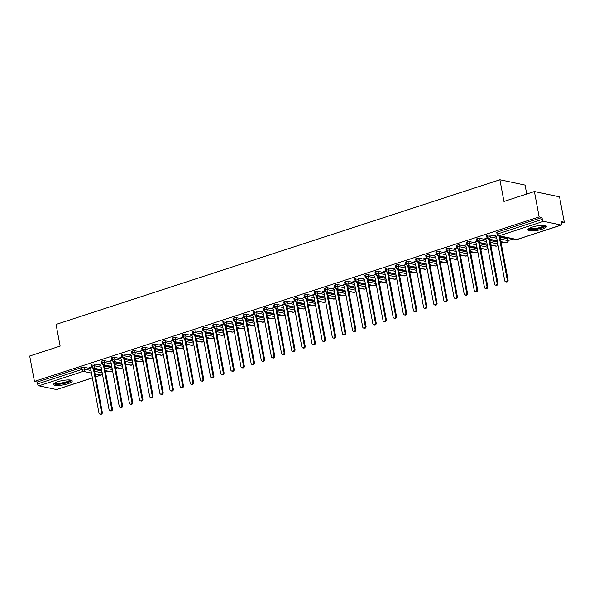 <?xml version="1.0" encoding="UTF-8"?>
<svg xmlns="http://www.w3.org/2000/svg" width="594" height="594" viewBox="0 0 594 594"><rect width="100%" height="100%" fill="white"/><g stroke="black" fill="none" stroke-linecap="round" stroke-linejoin="round"><path stroke-width="0.89" d="M58.012 381.682A9.459 2.205 -10.6 0 1 72.223 380.984A9.459 2.205 -10.6 0 1 67.827 383.761A9.459 2.205 -10.6 0 1 53.616 384.466A9.459 2.205 -10.6 0 1 58.012 381.682M532.269 227.101A9.459 2.205 -10.6 0 1 546.48 226.403A9.459 2.205 -10.6 0 1 542.084 229.18A9.459 2.205 -10.6 0 1 527.873 229.885A9.459 2.205 -10.6 0 1 532.269 227.101M56.942 389.404A1.819 0.869 -108.1 0 1 56.749 389.538A1.819 0.869 -108.1 0 1 56.512 389.553L38.9 385.818A1.819 0.869 -108.1 0 1 37.63 383.88L37.281 382.024L34.452 381.422L29.7 356.029L60.135 346.109L56.074 324.428L499.896 179.759L503.957 201.448L534.392 191.528L559.548 196.859L564.3 222.253L561.471 221.651L561.82 223.507A1.819 0.869 71.9 0 1 561.434 225.037L517.077 239.493A1.819 0.869 71.9 0 0 517.277 239.36M105.48 371.807L107.388 371.183M115.622 368.495L117.53 367.872M125.765 365.191L127.68 364.568M135.907 361.887L137.823 361.263M146.057 358.576L147.965 357.952M156.2 355.271L158.108 354.648M166.342 351.967L168.258 351.344M176.485 348.656L178.4 348.032M186.635 345.352L188.543 344.728M196.777 342.047L198.686 341.424M206.92 338.736L208.836 338.112M217.07 335.432L218.978 334.808M227.212 332.128L229.121 331.504M237.355 328.816L239.263 328.192M247.498 325.512L249.413 324.888M257.648 322.208L259.556 321.584M267.79 318.896L269.698 318.273M277.933 315.592L279.848 314.969M288.075 312.288L289.991 311.664M298.225 308.977L300.133 308.353M308.368 305.672L310.276 305.049M318.51 302.368L320.426 301.745M328.653 299.057L330.568 298.433M338.803 295.753L340.711 295.129M348.945 292.448L350.854 291.825M359.088 289.137L361.004 288.513M369.238 285.833L371.146 285.209M379.38 282.529L381.289 281.905M389.523 279.217L391.431 278.593M399.665 275.913L401.581 275.289M409.815 272.609L411.724 271.985M419.958 269.297L421.866 268.674M430.101 265.993L432.016 265.37M440.243 262.689L442.159 262.065M450.393 259.378L452.301 258.754M460.536 256.073L462.444 255.45M470.678 252.769L472.594 252.146M480.821 249.458L482.736 248.834M490.971 246.154L492.879 245.53M501.113 242.849L503.021 242.226M508.078 240.577L513.171 238.914M561.738 223.084L564.3 222.253M526.73 194.023L525.059 185.09L499.896 179.759M543.592 221.317L499.235 235.773A1.819 0.869 71.9 0 1 497.965 233.836A1.819 0.423 169.4 0 0 497.119 234.37L496.77 232.514A1.819 0.423 -10.6 0 1 497.616 231.979L497.965 233.836L542.322 219.379A1.819 0.869 71.9 0 0 543.592 221.317L561.196 225.044A1.819 0.869 71.9 0 0 561.434 225.037M497.616 231.979L541.973 217.523L539.144 216.921L534.392 191.528M542.322 219.379L541.973 217.523M34.452 381.422L539.144 216.921M495.277 235.751L494.616 235.61L497.237 234.756M504.588 237.095L503.422 237.481L504.239 237.652L504.158 237.236M504.239 237.652L505.405 237.273M94.617 371.28L102.064 372.854L101.715 370.998L94.268 369.423M90.347 368.592L84.103 367.27L84.452 369.126L90.993 370.515M37.281 382.024L81.638 367.567A1.819 0.423 -10.6 0 1 84.103 367.27M104.759 367.976L112.207 369.55L111.858 367.693A1.819 0.423 -10.6 0 1 112.006 367.738M101.626 369.795L93.399 368.057A1.819 0.869 -108.1 0 1 92.129 366.112A1.819 0.423 169.4 0 0 91.335 366.632L90.986 364.775A1.819 0.423 -10.6 0 1 91.788 364.263A1.819 0.423 -10.6 0 1 94.253 363.966L94.595 365.822L101.143 367.203M111.858 367.693L104.41 366.119M100.497 365.288L94.253 363.966M89.494 368.013L88.833 367.879L91.454 367.025M98.804 369.364L97.639 369.743L99.621 369.535M114.902 364.664L122.349 366.246L122 364.389A1.819 0.423 -10.6 0 1 122.149 364.434M111.769 366.491L103.542 364.746A1.819 0.869 -108.1 0 1 102.279 362.808A1.819 0.423 169.4 0 0 101.477 363.328L101.136 361.471A1.819 0.423 -10.6 0 1 101.93 360.952A1.819 0.423 -10.6 0 1 104.395 360.655L104.744 362.511L111.286 363.899M122 364.389L114.56 362.808M110.64 361.984L104.395 360.655M99.636 364.709L98.975 364.568L101.596 363.714M108.947 366.053L107.781 366.439L109.764 366.231M125.052 361.36L132.492 362.934L132.15 361.078A1.819 0.423 -10.6 0 1 132.291 361.122M121.911 363.186L113.692 361.442A1.819 0.869 -108.1 0 1 112.422 359.504A1.819 0.423 169.4 0 0 111.627 360.023L111.278 358.167A1.819 0.423 -10.6 0 1 112.073 357.647A1.819 0.423 -10.6 0 1 114.538 357.35L114.887 359.207L121.428 360.595M132.15 361.078L124.703 359.504M120.782 358.672L114.538 357.35M109.779 361.404L109.125 361.263L111.746 360.409M119.09 362.748L117.931 363.127L118.748 363.305L119.906 362.919M135.194 358.056L142.642 359.63L142.293 357.774A1.819 0.423 -10.6 0 1 142.434 357.818M132.061 359.875L123.834 358.137A1.819 0.869 -108.1 0 1 122.564 356.192A1.819 0.423 169.4 0 0 121.77 356.712L121.421 354.856A1.819 0.423 -10.6 0 1 122.216 354.343A1.819 0.423 -10.6 0 1 124.681 354.046L125.03 355.903L131.571 357.284M142.293 357.774L134.845 356.2M130.925 355.368L124.681 354.046M119.929 358.093L119.268 357.959L121.889 357.105M129.24 359.444L128.074 359.823L130.056 359.615M145.337 354.744L152.784 356.326L152.435 354.469A1.819 0.423 -10.6 0 1 152.584 354.514M142.204 356.571L133.977 354.826A1.819 0.869 -108.1 0 1 132.707 352.888A1.819 0.423 169.4 0 0 131.913 353.408L131.564 351.551A1.819 0.423 -10.6 0 1 132.365 351.032A1.819 0.423 -10.6 0 1 134.831 350.735L135.172 352.591L141.721 353.979M152.435 354.469L144.988 352.888M141.075 352.064L134.831 350.735M130.071 354.789L129.41 354.648L132.031 353.794M139.382 356.133L138.216 356.519L140.199 356.311M155.48 351.44L162.927 353.014L162.585 351.158A1.819 0.423 -10.6 0 1 162.726 351.203M152.346 353.267L144.127 351.522A1.819 0.869 -108.1 0 1 142.857 349.584A1.819 0.423 169.4 0 0 142.063 350.104L141.714 348.247A1.819 0.423 -10.6 0 1 142.508 347.728A1.819 0.423 -10.6 0 1 144.973 347.431L145.322 349.287L151.864 350.675M162.585 351.158L155.138 349.584M151.218 348.752L144.973 347.431M140.214 351.485L139.553 351.344L142.181 350.49M149.525 352.829L148.359 353.207L149.176 353.385L150.341 352.999M165.629 348.136L173.077 349.71L172.728 347.854A1.819 0.423 -10.6 0 1 172.869 347.898M162.489 349.955L154.269 348.218A1.819 0.869 -108.1 0 1 153 346.272A1.819 0.423 169.4 0 0 152.205 346.792L151.856 344.936A1.819 0.423 -10.6 0 1 152.651 344.423A1.819 0.423 -10.6 0 1 155.116 344.126L155.465 345.983L162.006 347.364M172.728 347.854L165.281 346.28M161.36 345.448L155.116 344.126M150.364 348.173L149.703 348.039L152.324 347.186M159.667 349.524L158.509 349.903L159.326 350.074L160.491 349.695M175.772 344.824L183.219 346.406L182.87 344.55A1.819 0.423 -10.6 0 1 183.011 344.594M172.639 346.651L164.412 344.906A1.819 0.869 -108.1 0 1 163.142 342.968A1.819 0.423 169.4 0 0 162.348 343.488L161.999 341.632A1.819 0.423 -10.6 0 1 162.793 341.112A1.819 0.423 -10.6 0 1 165.258 340.815L165.607 342.671L172.149 344.06M182.87 344.55L175.423 342.968M171.51 342.144L165.258 340.815M160.506 344.869L159.845 344.728L162.466 343.874M169.817 346.213L168.651 346.599L170.634 346.391M185.915 341.52L193.362 343.094L193.013 341.238A1.819 0.423 -10.6 0 1 193.161 341.283M182.781 343.347L174.554 341.602A1.819 0.869 -108.1 0 1 173.285 339.664A1.819 0.423 169.4 0 0 172.49 340.184L172.149 338.328A1.819 0.423 -10.6 0 1 172.943 337.808A1.819 0.423 -10.6 0 1 175.408 337.511L175.75 339.367L182.299 340.756M193.013 341.238L185.566 339.664M181.653 338.832L175.408 337.511M170.649 341.565L169.988 341.424L172.609 340.57M179.96 342.909L178.794 343.287L179.611 343.466L180.776 343.08M196.057 338.216L203.504 339.79L203.163 337.934A1.819 0.423 -10.6 0 1 203.304 337.979M192.924 340.035L184.704 338.298A1.819 0.869 -108.1 0 1 183.435 336.353A1.819 0.423 169.4 0 0 182.64 336.872L182.291 335.016A1.819 0.423 -10.6 0 1 183.086 334.504A1.819 0.423 -10.6 0 1 185.551 334.207L185.9 336.063L192.441 337.444M203.163 337.934L195.716 336.36M191.795 335.528L185.551 334.207M180.791 338.253L180.138 338.12L182.759 337.266M190.102 339.605L188.937 339.983L190.919 339.775M206.207 334.905L213.654 336.486L213.305 334.63A1.819 0.423 -10.6 0 1 213.446 334.674M203.074 336.731L194.847 334.986A1.819 0.869 -108.1 0 1 193.577 333.048A1.819 0.423 169.4 0 0 192.783 333.568L192.434 331.712A1.819 0.423 -10.6 0 1 193.228 331.192A1.819 0.423 -10.6 0 1 195.693 330.895L196.042 332.751L202.584 334.14M213.305 334.63L205.858 333.048M201.938 332.224L195.693 330.895M190.941 334.949L190.28 334.808L192.902 333.954M200.245 336.293L199.087 336.679L201.069 336.471M216.35 331.601L223.797 333.175L223.448 331.318A1.819 0.423 -10.6 0 1 223.596 331.363M213.216 333.427L204.989 331.682A1.819 0.869 -108.1 0 1 203.72 329.744A1.819 0.423 169.4 0 0 202.925 330.264L202.576 328.408A1.819 0.423 -10.6 0 1 203.371 327.888A1.819 0.423 -10.6 0 1 205.836 327.591L206.185 329.447L212.726 330.836M223.448 331.318L216.001 329.744M212.088 328.913L205.836 327.591M201.084 331.645L200.423 331.504L203.044 330.65M210.395 332.989L209.229 333.368L210.046 333.546L211.212 333.16M226.492 328.296L233.939 329.87L233.591 328.014A1.819 0.423 -10.6 0 1 233.739 328.059M223.359 330.116L215.132 328.378A1.819 0.869 -108.1 0 1 213.862 326.433A1.819 0.423 169.4 0 0 213.068 326.952L212.726 325.096A1.819 0.423 -10.6 0 1 213.521 324.584A1.819 0.423 -10.6 0 1 215.986 324.287L216.327 326.143L222.876 327.524M233.591 328.014L226.143 326.44M222.23 325.609L215.986 324.287M211.226 328.334L210.566 328.2L213.187 327.346M220.537 329.685L219.372 330.064L221.354 329.856M236.635 324.985L244.082 326.566L243.74 324.71A1.819 0.423 -10.6 0 1 243.882 324.755M233.501 326.811L225.282 325.067A1.819 0.869 -108.1 0 1 224.012 323.129A1.819 0.423 169.4 0 0 223.218 323.648L222.869 321.792A1.819 0.423 -10.6 0 1 223.663 321.272A1.819 0.423 -10.6 0 1 226.128 320.975L226.477 322.832L233.019 324.22M243.74 324.71L236.293 323.129M232.373 322.304L226.128 320.975M221.369 325.029L220.716 324.888L223.337 324.034M230.68 326.373L229.514 326.759L231.497 326.552M246.785 321.681L254.232 323.255L253.883 321.399A1.819 0.423 -10.6 0 1 254.024 321.443M243.651 323.507L235.424 321.762A1.819 0.869 -108.1 0 1 234.155 319.824A1.819 0.423 169.4 0 0 233.36 320.344L233.011 318.488A1.819 0.423 -10.6 0 1 233.806 317.968A1.819 0.423 -10.6 0 1 236.271 317.671L236.62 319.527L243.161 320.916M253.883 321.399L246.436 319.824M242.515 318.993L236.271 317.671M231.519 321.725L230.858 321.584L233.479 320.73M240.83 323.069L239.664 323.448L240.481 323.626L241.647 323.24M256.927 318.377L264.375 319.951L264.026 318.094A1.819 0.423 -10.6 0 1 264.174 318.139M253.794 320.196L245.567 318.458A1.819 0.869 -108.1 0 1 244.297 316.513A1.819 0.423 169.4 0 0 243.503 317.033L243.154 315.176A1.819 0.423 -10.6 0 1 243.956 314.664A1.819 0.423 -10.6 0 1 246.421 314.367L246.762 316.223L253.311 317.604M264.026 318.094L256.578 316.52M252.665 315.689L246.421 314.367M241.661 318.414L241.001 318.28L243.622 317.426M250.972 319.765L249.807 320.144L251.789 319.936M267.07 315.065L274.517 316.647L274.168 314.79A1.819 0.423 -10.6 0 1 274.317 314.835M263.936 316.892L255.71 315.147A1.819 0.869 -108.1 0 1 254.447 313.209A1.819 0.423 169.4 0 0 253.645 313.729L253.304 311.872A1.819 0.423 -10.6 0 1 254.098 311.353A1.819 0.423 -10.6 0 1 256.563 311.056L256.912 312.912L263.454 314.3M274.168 314.79L266.728 313.209M262.808 312.385L256.563 311.056M251.804 315.11L251.143 314.969L253.764 314.115M261.115 316.454L259.949 316.84L261.932 316.632M277.22 311.761L284.66 313.335L284.318 311.479A1.819 0.423 -10.6 0 1 284.459 311.523M274.079 313.587L265.86 311.843A1.819 0.869 -108.1 0 1 264.59 309.905A1.819 0.423 169.4 0 0 263.795 310.424L263.446 308.568A1.819 0.423 -10.6 0 1 264.241 308.048A1.819 0.423 -10.6 0 1 266.706 307.751L267.055 309.608L273.596 310.996M284.318 311.479L276.871 309.905M272.95 309.073L266.706 307.751M261.947 311.805L261.293 311.664L263.914 310.811M271.258 313.149L270.099 313.528L270.916 313.706L272.074 313.32M287.362 308.457L294.81 310.031L294.461 308.175A1.819 0.423 -10.6 0 1 294.602 308.219M284.229 310.276L276.002 308.538A1.819 0.869 -108.1 0 1 274.732 306.593A1.819 0.423 169.4 0 0 273.938 307.113L273.589 305.257A1.819 0.423 -10.6 0 1 274.383 304.744A1.819 0.423 -10.6 0 1 276.849 304.447L277.198 306.304L283.739 307.685M294.461 308.175L287.013 306.601M283.093 305.769L276.849 304.447M272.097 308.501L271.436 308.36L274.057 307.506M281.408 309.845L280.242 310.224L281.059 310.395L282.224 310.016M297.505 305.145L304.952 306.727L304.603 304.871A1.819 0.423 -10.6 0 1 304.752 304.915M294.372 306.972L286.145 305.227A1.819 0.869 -108.1 0 1 284.875 303.289A1.819 0.423 169.4 0 0 284.081 303.809L283.739 301.952A1.819 0.423 -10.6 0 1 284.533 301.433A1.819 0.423 -10.6 0 1 286.999 301.136L287.34 302.992L293.889 304.38M304.603 304.871L297.156 303.289M293.243 302.465L286.999 301.136M282.239 305.19L281.578 305.049L284.199 304.195M291.55 306.534L290.384 306.92L292.367 306.712M307.647 301.841L315.095 303.415L314.753 301.559A1.819 0.423 -10.6 0 1 314.894 301.603M304.514 303.668L296.295 301.923A1.819 0.869 -108.1 0 1 295.025 299.985A1.819 0.423 169.4 0 0 294.23 300.505L293.882 298.648A1.819 0.423 -10.6 0 1 294.676 298.129A1.819 0.423 -10.6 0 1 297.141 297.832L297.49 299.688L304.031 301.076M314.753 301.559L307.306 299.985M303.386 299.153L297.141 297.832M292.382 301.886L291.728 301.745L294.349 300.891M301.693 303.23L300.527 303.608L301.344 303.786L302.509 303.4M317.797 298.537L325.245 300.111L324.896 298.255A1.819 0.423 -10.6 0 1 325.037 298.299M314.657 300.356L306.437 298.619A1.819 0.869 -108.1 0 1 305.168 296.673A1.819 0.423 169.4 0 0 304.373 297.193L304.024 295.337A1.819 0.423 -10.6 0 1 304.819 294.824A1.819 0.423 -10.6 0 1 307.284 294.527L307.633 296.384L314.174 297.765M324.896 298.255L317.448 296.681M313.528 295.849L307.284 294.527M302.532 298.582L301.871 298.44L304.492 297.587M311.835 299.925L310.677 300.304L311.494 300.475L312.659 300.096M327.94 295.225L335.387 296.807L335.038 294.951A1.819 0.423 -10.6 0 1 335.179 294.995M324.807 297.052L316.58 295.307A1.819 0.869 -108.1 0 1 315.31 293.369A1.819 0.423 169.4 0 0 314.516 293.889L314.167 292.033A1.819 0.423 -10.6 0 1 314.961 291.513A1.819 0.423 -10.6 0 1 317.426 291.216L317.775 293.072L324.317 294.461M335.038 294.951L327.591 293.369M323.678 292.545L317.426 291.216M312.674 295.27L312.013 295.129L314.634 294.275M321.985 296.614L320.819 297L322.802 296.792M338.083 291.921L345.53 293.495L345.181 291.639A1.819 0.423 -10.6 0 1 345.329 291.684M334.949 293.748L326.722 292.003A1.819 0.869 -108.1 0 1 325.453 290.065A1.819 0.423 169.4 0 0 324.658 290.585L324.317 288.729A1.819 0.423 -10.6 0 1 325.111 288.209A1.819 0.423 -10.6 0 1 327.576 287.912L327.918 289.768L334.467 291.157M345.181 291.639L337.734 290.065M333.821 289.233L327.576 287.912M322.817 291.966L322.156 291.825L324.777 290.971M332.128 293.31L330.962 293.688L331.779 293.867L332.944 293.481M348.225 288.617L355.672 290.191L355.331 288.335A1.819 0.423 -10.6 0 1 355.472 288.38M345.092 290.436L336.872 288.699A1.819 0.869 -108.1 0 1 335.603 286.754A1.819 0.423 169.4 0 0 334.808 287.273L334.459 285.417A1.819 0.423 -10.6 0 1 335.254 284.905A1.819 0.423 -10.6 0 1 337.719 284.608L338.068 286.464L344.609 287.845M355.331 288.335L347.884 286.761M343.963 285.929L337.719 284.608M332.959 288.662L332.306 288.521L334.927 287.667M342.27 290.006L341.105 290.384L343.087 290.176M358.375 285.306L365.822 286.887L365.473 285.031A1.819 0.423 -10.6 0 1 365.614 285.075M355.242 287.132L347.015 285.387A1.819 0.869 -108.1 0 1 345.745 283.449A1.819 0.423 169.4 0 0 344.951 283.969L344.602 282.113A1.819 0.423 -10.6 0 1 345.396 281.593A1.819 0.423 -10.6 0 1 347.861 281.296L348.21 283.152L354.752 284.541M365.473 285.031L358.026 283.449M354.106 282.625L347.861 281.296M343.109 285.35L342.448 285.209L345.069 284.355M352.413 286.694L351.254 287.08L353.237 286.872M368.518 282.002L375.965 283.576L375.616 281.719A1.819 0.423 -10.6 0 1 375.764 281.764M365.384 283.828L357.157 282.083A1.819 0.869 -108.1 0 1 355.888 280.145A1.819 0.423 169.4 0 0 355.093 280.665L354.744 278.809A1.819 0.423 -10.6 0 1 355.539 278.289A1.819 0.423 -10.6 0 1 358.004 277.992L358.353 279.848L364.894 281.237M375.616 281.719L368.169 280.145M364.256 279.314L358.004 277.992M353.252 282.046L352.591 281.905L355.212 281.051M362.563 283.39L361.397 283.769L362.214 283.947L363.38 283.561M378.66 278.697L386.107 280.271L385.758 278.415A1.819 0.423 -10.6 0 1 385.907 278.46M375.527 280.517L367.3 278.779A1.819 0.869 -108.1 0 1 366.03 276.834A1.819 0.423 169.4 0 0 365.236 277.353L364.894 275.497A1.819 0.423 -10.6 0 1 365.689 274.985A1.819 0.423 -10.6 0 1 368.154 274.688L368.495 276.544L375.044 277.925M385.758 278.415L378.311 276.841M374.398 276.01L368.154 274.688M363.394 278.742L362.734 278.601L365.355 277.747M372.705 280.086L371.54 280.465L373.522 280.257M388.81 275.386L396.25 276.967L395.908 275.111A1.819 0.423 -10.6 0 1 396.05 275.156M385.669 277.212L377.45 275.468A1.819 0.869 -108.1 0 1 376.18 273.53A1.819 0.423 169.4 0 0 375.386 274.049L375.037 272.193A1.819 0.423 -10.6 0 1 375.831 271.673A1.819 0.423 -10.6 0 1 378.296 271.376L378.645 273.233L385.187 274.621M395.908 275.111L388.461 273.53M384.541 272.705L378.296 271.376M373.537 275.43L372.884 275.289L375.505 274.435M382.848 276.774L381.682 277.16L383.665 276.953M398.953 272.082L406.4 273.656L406.051 271.8A1.819 0.423 -10.6 0 1 406.192 271.844M395.819 273.908L387.592 272.163A1.819 0.869 -108.1 0 1 386.323 270.225A1.819 0.423 169.4 0 0 385.528 270.745L385.179 268.889A1.819 0.423 -10.6 0 1 385.974 268.369A1.819 0.423 -10.6 0 1 388.439 268.072L388.788 269.928L395.329 271.317M406.051 271.8L398.604 270.225M394.683 269.394L388.439 268.072M383.687 272.126L383.026 271.985L385.647 271.131M392.998 273.47L391.832 273.849L392.649 274.027L393.815 273.641M409.095 268.778L416.543 270.352L416.194 268.495A1.819 0.423 -10.6 0 1 416.342 268.54M405.962 270.597L397.735 268.859A1.819 0.869 -108.1 0 1 396.465 266.921A1.819 0.423 169.4 0 0 395.671 267.434L395.322 265.577A1.819 0.423 -10.6 0 1 396.124 265.065A1.819 0.423 -10.6 0 1 398.589 264.768L398.93 266.624L405.479 268.005M416.194 268.495L408.746 266.921M404.833 266.09L398.589 264.768M393.829 268.822L393.169 268.681L395.79 267.827M403.14 270.166L401.975 270.545L402.791 270.716L403.957 270.337M419.238 265.466L426.685 267.048L426.336 265.191A1.819 0.423 -10.6 0 1 426.485 265.236M416.104 267.293L407.878 265.548A1.819 0.869 -108.1 0 1 406.615 263.61A1.819 0.423 169.4 0 0 405.813 264.13L405.472 262.273A1.819 0.423 -10.6 0 1 406.266 261.754A1.819 0.423 -10.6 0 1 408.731 261.457L409.08 263.313L415.622 264.701M426.336 265.191L418.896 263.61M414.976 262.786L408.731 261.457M403.972 265.511L403.311 265.37L405.94 264.516M413.283 266.854L412.117 267.241L414.1 267.033M429.388 262.162L436.835 263.736L436.486 261.88A1.819 0.423 -10.6 0 1 436.627 261.924M426.247 263.988L418.028 262.244A1.819 0.869 -108.1 0 1 416.758 260.306A1.819 0.423 169.4 0 0 415.963 260.825L415.614 258.969A1.819 0.423 -10.6 0 1 416.409 258.449A1.819 0.423 -10.6 0 1 418.874 258.152L419.223 260.009L425.764 261.397M436.486 261.88L429.039 260.306M425.118 259.474L418.874 258.152M414.115 262.206L413.461 262.065L416.082 261.212M423.425 263.55L422.267 263.929L423.084 264.107L424.242 263.721M439.53 258.858L446.978 260.432L446.629 258.576A1.819 0.423 -10.6 0 1 446.77 258.62M436.397 260.677L428.17 258.939A1.819 0.869 -108.1 0 1 426.9 257.002A1.819 0.423 169.4 0 0 426.106 257.514L425.757 255.658A1.819 0.423 -10.6 0 1 426.551 255.145A1.819 0.423 -10.6 0 1 429.017 254.848L429.365 256.705L435.907 258.086M446.629 258.576L439.181 257.002M435.268 256.17L429.017 254.848M424.264 258.902L423.604 258.761L426.225 257.907M433.575 260.246L432.41 260.625L434.392 260.417M449.673 255.546L457.12 257.128L456.771 255.272A1.819 0.423 -10.6 0 1 456.92 255.316M446.54 257.373L438.313 255.628A1.819 0.869 -108.1 0 1 437.043 253.69A1.819 0.423 169.4 0 0 436.248 254.21L435.907 252.353A1.819 0.423 -10.6 0 1 436.701 251.834A1.819 0.423 -10.6 0 1 439.166 251.537L439.508 253.393L446.057 254.781M456.771 255.272L449.324 253.69M445.411 252.866L439.166 251.537M434.407 255.591L433.746 255.45L436.367 254.596M443.718 256.935L442.552 257.321L444.535 257.113M459.815 252.242L467.263 253.816L466.921 251.967A1.819 0.423 -10.6 0 1 467.062 252.005M456.682 254.069L448.463 252.324A1.819 0.869 -108.1 0 1 447.193 250.386A1.819 0.423 169.4 0 0 446.398 250.906L446.049 249.049A1.819 0.423 -10.6 0 1 446.844 248.53A1.819 0.423 -10.6 0 1 449.309 248.233L449.658 250.089L456.199 251.477M466.921 251.967L459.474 250.386M455.553 249.554L449.309 248.233M444.55 252.287L443.896 252.146L446.517 251.292M453.861 253.631L452.695 254.009L453.512 254.187L454.677 253.801M469.965 248.938L477.413 250.512L477.064 248.656A1.819 0.423 -10.6 0 1 477.205 248.7M466.825 250.757L458.605 249.02A1.819 0.869 -108.1 0 1 457.335 247.082A1.819 0.423 169.4 0 0 456.541 247.594L456.192 245.738A1.819 0.423 -10.6 0 1 456.986 245.225A1.819 0.423 -10.6 0 1 459.452 244.928L459.801 246.785L466.342 248.166M477.064 248.656L469.616 247.082M465.696 246.25L459.452 244.928M454.7 248.983L454.039 248.841L456.66 247.988M464.003 250.326L462.845 250.705L463.662 250.876L464.827 250.497M480.108 245.626L487.555 247.208L487.206 245.352A1.819 0.423 -10.6 0 1 487.347 245.396M476.975 247.453L468.748 245.708A1.819 0.869 -108.1 0 1 467.478 243.77A1.819 0.423 169.4 0 0 466.684 244.29L466.335 242.434A1.819 0.423 -10.6 0 1 467.129 241.914A1.819 0.423 -10.6 0 1 469.594 241.617L469.943 243.473L476.485 244.862M487.206 245.352L479.759 243.77M475.846 242.946L469.594 241.617M464.842 245.671L464.181 245.53L466.802 244.676M474.153 247.022L472.987 247.401L474.97 247.193M490.25 242.322L497.698 243.896L497.349 242.048A1.819 0.423 -10.6 0 1 497.497 242.085M487.117 244.149L478.89 242.404A1.819 0.869 -108.1 0 1 477.621 240.466A1.819 0.423 169.4 0 0 476.826 240.986L476.485 239.13A1.819 0.423 -10.6 0 1 477.279 238.61A1.819 0.423 -10.6 0 1 479.744 238.313L480.086 240.169L486.635 241.558M497.349 242.048L489.901 240.466M485.989 239.634L479.744 238.313M474.985 242.367L474.324 242.226L476.945 241.372M484.296 243.711L483.13 244.089L485.112 243.889M507.499 238.736A1.819 0.423 -10.6 0 1 507.766 238.899L508.108 240.756A1.819 0.423 -10.6 0 0 507.84 240.592L507.499 238.736L500.051 237.162M497.26 240.837L489.04 239.1A1.819 0.869 -108.1 0 1 487.771 237.162A1.819 0.423 169.4 0 0 486.976 237.674L486.627 235.818A1.819 0.423 -10.6 0 1 487.422 235.306A1.819 0.423 -10.6 0 1 489.887 235.009L490.236 236.865L496.777 238.246M496.131 236.33L489.887 235.009M485.127 239.063L484.474 238.922L487.095 238.068M494.438 240.407L493.272 240.785L495.255 240.577M486.976 237.674L488.387 239.122A1.819 1.544 102 0 0 490.236 236.865A1.819 0.423 169.4 0 0 487.771 237.162L487.422 235.306M500.393 239.018L507.84 240.592A1.819 1.544 102 0 1 505.999 242.857L506.868 242.82A1.819 0.869 -108.1 0 1 506.868 242.82A1.819 0.869 -108.1 0 1 506.645 242.827L500.883 241.609M494.097 240.956L494.015 240.54M483.947 244.268L483.872 243.852M473.804 247.572L473.73 247.156M463.662 250.876L463.58 250.46M453.512 254.187L453.437 253.772M443.369 257.492L443.295 257.076M433.226 260.796L433.145 260.38M423.084 264.107L423.002 263.691M412.934 267.411L412.86 266.996M402.791 270.716L402.717 270.3M392.649 274.027L392.567 273.611M382.506 277.331L382.425 276.915M372.356 280.635L372.282 280.219M362.214 283.947L362.14 283.531M352.071 287.251L351.99 286.835M341.929 290.555L341.847 290.139M331.779 293.867L331.704 293.451M321.636 297.171L321.562 296.755M311.494 300.475L311.412 300.059M301.344 303.786L301.269 303.371M291.201 307.091L291.127 306.675M281.059 310.395L280.977 309.979M270.916 313.706L270.834 313.29M260.766 317.01L260.692 316.595M250.623 320.315L250.549 319.899M240.481 323.626L240.399 323.21M230.338 326.93L230.257 326.514M220.188 330.234L220.114 329.819M210.046 333.546L209.972 333.13M199.903 336.85L199.822 336.434M189.761 340.154L189.679 339.738M179.611 343.466L179.537 343.05M169.468 346.77L169.394 346.354M159.326 350.074L159.244 349.658M149.176 353.385L149.101 352.97M139.033 356.69L138.959 356.274M128.891 359.994L128.809 359.578M118.748 363.305L118.666 362.889M108.598 366.609L108.524 366.194M98.456 369.913L98.381 369.498M476.826 240.986L478.244 242.426A1.819 1.544 102 0 0 480.086 240.169A1.819 0.423 169.4 0 0 477.621 240.466L477.279 238.61M497.839 243.941A1.819 0.423 -10.6 0 0 497.698 243.896A1.819 1.544 102 0 1 495.849 246.161L496.725 246.131A1.819 0.869 -108.1 0 1 496.725 246.131A1.819 0.869 -108.1 0 1 496.502 246.131L490.733 244.914M466.684 244.29L468.094 245.738A1.819 1.544 102 0 0 469.943 243.473A1.819 0.423 169.4 0 0 467.478 243.77L467.129 241.914M487.696 247.253A1.819 0.423 -10.6 0 0 487.555 247.208A1.819 1.544 102 0 1 485.706 249.465L486.583 249.435A1.819 0.869 -108.1 0 1 486.583 249.435A1.819 0.869 -108.1 0 1 486.36 249.443L480.591 248.218M456.541 247.594L457.952 249.042A1.819 1.544 102 0 0 459.801 246.785A1.819 0.423 169.4 0 0 457.335 247.082L456.986 245.225M477.687 251.277A1.819 1.819 0 0 1 476.455 252.74A1.819 0.869 -108.1 0 1 476.44 252.74A1.819 0.869 -108.1 0 1 476.21 252.747L470.448 251.529M446.398 250.906L447.809 252.346A1.819 1.544 102 0 0 449.658 250.089A1.819 0.423 169.4 0 0 447.193 250.386L446.844 248.53M467.411 253.861A1.819 0.423 -10.6 0 0 467.263 253.816A1.819 1.544 102 0 1 465.414 256.081L466.29 256.051A1.819 0.869 -108.1 0 1 466.29 256.051A1.819 0.869 -108.1 0 1 466.067 256.051L460.305 254.833M436.248 254.21L437.659 255.658A1.819 1.544 102 0 0 439.508 253.393A1.819 0.423 169.4 0 0 437.043 253.69L436.701 251.834M457.261 257.172A1.819 0.423 -10.6 0 0 457.12 257.128A1.819 1.544 102 0 1 455.271 259.385L456.147 259.355A1.819 0.869 -108.1 0 1 456.147 259.355A1.819 0.869 -108.1 0 1 455.925 259.363L450.155 258.138M426.106 257.514L427.517 258.962A1.819 1.544 102 0 0 429.365 256.705A1.819 0.423 169.4 0 0 426.9 257.002L426.551 255.145M447.119 260.476A1.819 0.423 -10.6 0 0 446.978 260.432A1.819 1.544 102 0 1 445.129 262.697L446.005 262.659A1.819 0.869 -108.1 0 1 446.005 262.659A1.819 0.869 -108.1 0 1 445.782 262.667L440.013 261.449M415.963 260.825L417.374 262.266A1.819 1.544 102 0 0 419.223 260.009A1.819 0.423 169.4 0 0 416.758 260.306L416.409 258.449M437.11 264.501A1.819 1.819 0 0 1 435.877 265.964A1.819 0.869 -108.1 0 1 435.862 265.971A1.819 0.869 -108.1 0 1 435.632 265.971L429.87 264.753M405.813 264.13L407.232 265.577A1.819 1.544 102 0 0 409.08 263.313A1.819 0.423 169.4 0 0 406.615 263.61L406.266 261.754M426.834 267.092A1.819 0.423 -10.6 0 0 426.685 267.048A1.819 1.544 102 0 1 424.836 269.305L425.712 269.275A1.819 0.869 -108.1 0 1 425.712 269.275A1.819 0.869 -108.1 0 1 425.49 269.282L419.728 268.057M395.671 267.434L397.082 268.882A1.819 1.544 102 0 0 398.93 266.624A1.819 0.423 169.4 0 0 396.465 266.921L396.124 265.065M416.684 270.396A1.819 0.423 -10.6 0 0 416.543 270.352A1.819 1.544 102 0 1 414.694 272.609L415.57 272.579A1.819 0.869 -108.1 0 1 415.57 272.579A1.819 0.869 -108.1 0 1 415.347 272.587L409.578 271.369M385.528 270.745L386.939 272.186A1.819 1.544 102 0 0 388.788 269.928A1.819 0.423 169.4 0 0 386.323 270.225L385.974 268.369M406.541 273.7A1.819 0.423 -10.6 0 0 406.4 273.656A1.819 1.544 102 0 1 404.551 275.92L405.427 275.891A1.819 0.869 -108.1 0 1 405.427 275.891A1.819 0.869 -108.1 0 1 405.205 275.891L399.435 274.673M375.386 274.049L376.796 275.497A1.819 1.544 102 0 0 378.645 273.233A1.819 0.423 169.4 0 0 376.18 273.53L375.831 271.673M396.532 277.725A1.819 1.819 0 0 1 395.292 279.195A1.819 0.869 -108.1 0 1 395.277 279.195A1.819 0.869 -108.1 0 1 395.055 279.202L389.293 277.977M365.236 277.353L366.654 278.801A1.819 1.544 102 0 0 368.495 276.544A1.819 0.423 169.4 0 0 366.03 276.834L365.689 274.985M386.256 280.316A1.819 0.423 -10.6 0 0 386.107 280.271A1.819 1.544 102 0 1 384.259 282.529L385.135 282.499A1.819 0.869 -108.1 0 1 385.135 282.499A1.819 0.869 -108.1 0 1 384.912 282.506L379.15 281.289M355.093 280.665L356.504 282.105A1.819 1.544 102 0 0 358.353 279.848A1.819 0.423 169.4 0 0 355.888 280.145L355.539 278.289M376.24 284.34A1.819 1.819 0 0 1 375.007 285.803A1.819 0.869 -108.1 0 1 374.992 285.811A1.819 0.869 -108.1 0 1 374.769 285.811L369 284.593M344.951 283.969L346.361 285.417A1.819 1.544 102 0 0 348.21 283.152A1.819 0.423 169.4 0 0 345.745 283.449L345.396 281.593M365.963 286.932A1.819 0.423 -10.6 0 0 365.822 286.887A1.819 1.544 102 0 1 363.974 289.144L364.85 289.115A1.819 0.869 -108.1 0 1 364.85 289.115A1.819 0.869 -108.1 0 1 364.627 289.122L358.858 287.897M334.808 287.273L336.219 288.721A1.819 1.544 102 0 0 338.068 286.464A1.819 0.423 169.4 0 0 335.603 286.754L335.254 284.905M355.954 290.956A1.819 1.819 0 0 1 354.715 292.419A1.819 0.869 -108.1 0 1 354.7 292.419A1.819 0.869 -108.1 0 1 354.477 292.426L348.715 291.209M324.658 290.585L326.076 292.025A1.819 1.544 102 0 0 327.918 289.768A1.819 0.423 169.4 0 0 325.453 290.065L325.111 288.209M345.671 293.54A1.819 0.423 -10.6 0 0 345.53 293.495A1.819 1.544 102 0 1 343.681 295.76L344.557 295.73A1.819 0.869 -108.1 0 1 344.557 295.73A1.819 0.869 -108.1 0 1 344.334 295.73L338.565 294.513M314.516 293.889L315.926 295.337A1.819 1.544 102 0 0 317.775 293.072A1.819 0.423 169.4 0 0 315.31 293.369L314.961 291.513M335.528 296.852A1.819 0.423 -10.6 0 0 335.387 296.807A1.819 1.544 102 0 1 333.538 299.064L334.415 299.034A1.819 0.869 -108.1 0 1 334.415 299.034A1.819 0.869 -108.1 0 1 334.192 299.042L328.423 297.817M304.373 297.193L305.784 298.641A1.819 1.544 102 0 0 307.633 296.384A1.819 0.423 169.4 0 0 305.168 296.673L304.819 294.824M325.386 300.156A1.819 0.423 -10.6 0 0 325.245 300.111A1.819 1.544 102 0 1 323.396 302.368L324.272 302.339A1.819 0.869 -108.1 0 1 324.272 302.339A1.819 0.869 -108.1 0 1 324.042 302.346L318.28 301.128M294.23 300.505L295.641 301.945A1.819 1.544 102 0 0 297.49 299.688A1.819 0.423 169.4 0 0 295.025 299.985L294.676 298.129M315.377 304.18A1.819 1.819 0 0 1 314.137 305.643A1.819 0.869 -108.1 0 1 314.122 305.65A1.819 0.869 -108.1 0 1 313.899 305.65L308.138 304.432M284.081 303.809L285.491 305.257A1.819 1.544 102 0 0 287.34 302.992A1.819 0.423 169.4 0 0 284.875 303.289L284.533 301.433M305.093 306.771A1.819 0.423 -10.6 0 0 304.952 306.727A1.819 1.544 102 0 1 303.103 308.984L303.98 308.954A1.819 0.869 -108.1 0 1 303.98 308.954A1.819 0.869 -108.1 0 1 303.757 308.962L297.988 307.737M273.938 307.113L275.349 308.561A1.819 1.544 102 0 0 277.198 306.304A1.819 0.423 169.4 0 0 274.732 306.593L274.383 304.744M294.951 310.075A1.819 0.423 -10.6 0 0 294.81 310.031A1.819 1.544 102 0 1 292.961 312.288L293.837 312.258A1.819 0.869 -108.1 0 1 293.837 312.258A1.819 0.869 -108.1 0 1 293.614 312.266L287.845 311.048M263.795 310.424L265.206 311.865A1.819 1.544 102 0 0 267.055 309.608A1.819 0.423 169.4 0 0 264.59 309.905L264.241 308.048M284.942 314.1A1.819 1.819 0 0 1 283.709 315.562A1.819 0.869 -108.1 0 1 283.687 315.57A1.819 0.869 -108.1 0 1 283.464 315.57L277.702 314.352M253.645 313.729L255.064 315.176A1.819 1.544 102 0 0 256.912 312.912A1.819 0.423 169.4 0 0 254.447 313.209L254.098 311.353M274.799 317.404A1.819 1.819 0 0 1 273.559 318.867A1.819 0.869 -108.1 0 1 273.544 318.874A1.819 0.869 -108.1 0 1 273.322 318.881L267.56 317.656M243.503 317.033L244.914 318.481A1.819 1.544 102 0 0 246.762 316.223A1.819 0.423 169.4 0 0 244.297 316.513L243.956 314.664M264.516 319.995A1.819 0.423 -10.6 0 0 264.375 319.951A1.819 1.544 102 0 1 262.526 322.208L263.402 322.178A1.819 0.869 -108.1 0 1 263.402 322.178A1.819 0.869 -108.1 0 1 263.179 322.186L257.41 320.968M233.36 320.344L234.771 321.785A1.819 1.544 102 0 0 236.62 319.527A1.819 0.423 169.4 0 0 234.155 319.824L233.806 317.968M254.373 323.299A1.819 0.423 -10.6 0 0 254.232 323.255A1.819 1.544 102 0 1 252.383 325.519L253.259 325.49A1.819 0.869 -108.1 0 1 253.259 325.49A1.819 0.869 -108.1 0 1 253.037 325.49L247.267 324.272M223.218 323.648L224.629 325.096A1.819 1.544 102 0 0 226.477 322.832A1.819 0.423 169.4 0 0 224.012 323.129L223.663 321.272M244.364 327.324A1.819 1.819 0 0 1 243.124 328.786A1.819 0.869 -108.1 0 1 243.109 328.794A1.819 0.869 -108.1 0 1 242.887 328.801L237.125 327.576M213.068 326.952L214.486 328.4A1.819 1.544 102 0 0 216.327 326.143A1.819 0.423 169.4 0 0 213.862 326.433L213.521 324.584M234.222 330.635A1.819 1.819 0 0 1 232.982 332.098A1.819 0.869 -108.1 0 1 232.967 332.098A1.819 0.869 -108.1 0 1 232.744 332.105L226.982 330.888M202.925 330.264L204.336 331.704A1.819 1.544 102 0 0 206.185 329.447A1.819 0.423 169.4 0 0 203.72 329.744L203.371 327.888M224.072 333.939A1.819 1.819 0 0 1 222.839 335.402A1.819 0.869 -108.1 0 1 222.824 335.41A1.819 0.869 -108.1 0 1 222.602 335.41L216.832 334.192M192.783 333.568L194.193 335.016A1.819 1.544 102 0 0 196.042 332.751A1.819 0.423 169.4 0 0 193.577 333.048L193.228 331.192M213.929 337.244A1.819 1.819 0 0 1 212.697 338.706A1.819 0.869 -108.1 0 1 212.682 338.714A1.819 0.869 -108.1 0 1 212.459 338.721L206.69 337.496M182.64 336.872L184.051 338.32A1.819 1.544 102 0 0 185.9 336.063A1.819 0.423 169.4 0 0 183.435 336.353L183.086 334.504M203.787 340.555A1.819 1.819 0 0 1 202.547 342.018A1.819 0.869 -108.1 0 1 202.532 342.018A1.819 0.869 -108.1 0 1 202.309 342.025L196.547 340.808M172.49 340.184L173.908 341.624A1.819 1.544 102 0 0 175.75 339.367A1.819 0.423 169.4 0 0 173.285 339.664L172.943 337.808M193.644 343.859A1.819 1.819 0 0 1 192.404 345.322A1.819 0.869 -108.1 0 1 192.389 345.329A1.819 0.869 -108.1 0 1 192.166 345.329L186.397 344.112M162.348 343.488L163.758 344.936A1.819 1.544 102 0 0 165.607 342.671A1.819 0.423 169.4 0 0 163.142 342.968L162.793 341.112M183.36 346.451A1.819 0.423 -10.6 0 0 183.219 346.406A1.819 1.544 102 0 1 181.37 348.663L182.247 348.633A1.819 0.869 -108.1 0 1 182.247 348.633A1.819 0.869 -108.1 0 1 182.024 348.641L176.255 347.416M152.205 346.792L153.616 348.24A1.819 1.544 102 0 0 155.465 345.983A1.819 0.423 169.4 0 0 153 346.272L152.651 344.423M173.218 349.755A1.819 0.423 -10.6 0 0 173.077 349.71A1.819 1.544 102 0 1 171.228 351.967L172.104 351.938A1.819 0.869 -108.1 0 1 172.104 351.938A1.819 0.869 -108.1 0 1 171.874 351.945L166.112 350.727M142.063 350.104L143.473 351.544A1.819 1.544 102 0 0 145.322 349.287A1.819 0.423 169.4 0 0 142.857 349.584L142.508 347.728M163.209 353.779A1.819 1.819 0 0 1 161.969 355.242A1.819 0.869 -108.1 0 1 161.954 355.249A1.819 0.869 -108.1 0 1 161.731 355.249L155.97 354.031M131.913 353.408L133.323 354.856A1.819 1.544 102 0 0 135.172 352.591A1.819 0.423 169.4 0 0 132.707 352.888L132.365 351.032M153.066 357.083A1.819 1.819 0 0 1 151.826 358.546A1.819 0.869 -108.1 0 1 151.812 358.553A1.819 0.869 -108.1 0 1 151.589 358.561L145.82 357.336M121.77 356.712L123.181 358.16A1.819 1.544 102 0 0 125.03 355.903A1.819 0.423 169.4 0 0 122.564 356.192L122.216 354.343M142.783 359.674A1.819 0.423 -10.6 0 0 142.642 359.63A1.819 1.544 102 0 1 140.793 361.887L141.669 361.857A1.819 0.869 -108.1 0 1 141.669 361.857A1.819 0.869 -108.1 0 1 141.446 361.865L135.677 360.647M111.627 360.023L113.038 361.464A1.819 1.544 102 0 0 114.887 359.207A1.819 0.423 169.4 0 0 112.422 359.504L112.073 357.647M132.64 362.979A1.819 0.423 -10.6 0 0 132.492 362.934A1.819 1.544 102 0 1 130.65 365.199L131.519 365.169A1.819 0.869 -108.1 0 1 131.519 365.169A1.819 0.869 -108.1 0 1 131.296 365.169L125.534 363.951M101.477 363.328L102.896 364.775A1.819 1.544 102 0 0 104.744 362.511A1.819 0.423 169.4 0 0 102.279 362.808L101.93 360.952M122.631 367.003A1.819 1.819 0 0 1 121.391 368.466A1.819 0.869 -108.1 0 1 121.376 368.473A1.819 0.869 -108.1 0 1 121.154 368.48L115.392 367.255M91.335 366.632L92.746 368.08A1.819 1.544 102 0 0 94.595 365.822A1.819 0.423 169.4 0 0 92.129 366.112L91.788 364.263M112.481 370.314A1.819 1.819 0 0 1 111.249 371.777A1.819 0.869 -108.1 0 1 111.234 371.777A1.819 0.869 -108.1 0 1 111.011 371.785L105.242 370.567M494.921 235.514L496.458 236.553L504.729 280.732A1.515 1.285 -78 0 0 507.261 279.908L508.078 280.078A1.515 1.285 102 0 1 506.496 281.972L505.68 281.801M499.851 236.093L508.078 280.078M499.034 235.922L507.261 279.908M484.778 238.818L486.315 239.857L494.579 284.036A1.515 1.285 -78 0 0 497.119 283.212L497.935 283.383A1.515 1.285 102 0 1 496.354 285.283L495.537 285.105M489.708 239.404L497.935 283.383M488.884 239.226L497.119 283.212M474.628 242.129L476.173 243.161L484.437 287.348A1.515 1.285 -78 0 0 486.976 286.516L487.793 286.694A1.515 1.285 102 0 1 486.211 288.587L485.395 288.417M479.558 242.708L487.793 286.694M478.742 242.538L486.976 286.516M464.486 245.433L466.023 246.473L474.294 290.652A1.515 1.285 -78 0 0 476.826 289.827L477.65 289.998A1.515 1.285 102 0 1 476.061 291.892L475.245 291.721M469.416 246.013L477.65 289.998M468.599 245.842L476.826 289.827M454.343 248.738L455.88 249.777L464.152 293.956A1.515 1.285 -78 0 0 466.684 293.132L467.5 293.302A1.515 1.285 102 0 1 465.919 295.203L465.102 295.025M459.273 249.324L467.5 293.302M458.457 249.146L466.684 293.132M545.017 225.549A8.19 1.908 -10.6 0 1 541.208 227.881A8.19 1.908 -10.6 0 1 528.927 228.556M529.655 228.148A7.581 1.767 169.4 0 0 540.785 227.235A7.581 1.767 169.4 0 0 544.193 225.43M528.133 229.21A9.4 2.19 169.4 0 0 541.832 228.014A9.4 2.19 169.4 0 0 545.997 225.861M70.76 380.13A8.19 1.908 -10.6 0 1 66.951 382.462A8.19 1.908 -10.6 0 1 54.67 383.137M55.398 382.729A7.581 1.767 169.4 0 0 66.528 381.816A7.581 1.767 169.4 0 0 69.936 380.012M53.876 383.791A9.4 2.19 169.4 0 0 67.575 382.595A9.4 2.19 169.4 0 0 71.74 380.45M444.201 252.049L445.738 253.081L454.002 297.267A1.515 1.285 -78 0 0 456.541 296.436L457.358 296.614A1.515 1.285 102 0 1 455.776 298.507L454.959 298.337M449.131 252.628L457.358 296.614M448.307 252.457L456.541 296.436M434.051 255.353L435.595 256.393L443.859 300.571A1.515 1.285 -78 0 0 446.398 299.747L447.215 299.918A1.515 1.285 102 0 1 445.634 301.811L444.817 301.641M438.981 255.932L447.215 299.918M438.164 255.762L446.398 299.747M423.908 258.657L425.445 259.697L433.717 303.876A1.515 1.285 -78 0 0 436.248 303.051L437.073 303.222A1.515 1.285 102 0 1 435.484 305.123L434.667 304.945M428.838 259.244L437.073 303.222M428.022 259.066L436.248 303.051M413.766 261.969L415.303 263.001L423.574 307.187A1.515 1.285 -78 0 0 426.106 306.356L426.923 306.534A1.515 1.285 102 0 1 425.341 308.427L424.524 308.256M418.696 262.548L426.923 306.534M417.879 262.377L426.106 306.356M403.616 265.273L405.16 266.312L413.424 310.491A1.515 1.285 -78 0 0 415.963 309.667L416.78 309.838A1.515 1.285 102 0 1 415.199 311.731L414.382 311.56M408.546 265.852L416.78 309.838M407.729 265.681L415.963 309.667M393.473 268.577L395.01 269.617L403.281 313.795A1.515 1.285 -78 0 0 405.821 312.971L406.638 313.142A1.515 1.285 102 0 1 405.056 315.043L404.239 314.865M398.403 269.164L406.638 313.142M397.586 268.985L405.821 312.971M383.33 271.889L384.867 272.921L393.139 317.107A1.515 1.285 -78 0 0 395.671 316.275L396.488 316.446A1.515 1.285 102 0 1 394.906 318.347L394.089 318.176M388.261 272.468L396.488 316.446M387.444 272.297L395.671 316.275M373.188 275.193L374.725 276.232L382.996 320.411A1.515 1.285 -78 0 0 385.528 319.587L386.345 319.758A1.515 1.285 102 0 1 384.764 321.651L383.947 321.48M378.118 275.772L386.345 319.758M377.301 275.601L385.528 319.587M363.038 278.497L364.582 279.536L372.846 323.715A1.515 1.285 -78 0 0 375.386 322.891L376.202 323.062A1.515 1.285 102 0 1 374.621 324.963L373.804 324.784M367.968 279.083L376.202 323.062M367.151 278.905L375.386 322.891M352.895 281.808L354.432 282.841L362.704 327.019A1.515 1.285 -78 0 0 365.243 326.195L366.06 326.366A1.515 1.285 102 0 1 364.478 328.267L363.654 328.096M357.826 282.388L366.06 326.366M357.009 282.217L365.243 326.195M342.753 285.113L344.29 286.152L352.561 330.331A1.515 1.285 -78 0 0 355.093 329.499L355.91 329.677A1.515 1.285 102 0 1 354.328 331.571L353.512 331.4M347.683 285.692L355.91 329.677M346.866 285.521L355.093 329.499M332.61 288.417L334.147 289.456L342.411 333.635A1.515 1.285 -78 0 0 344.951 332.811L345.767 332.982A1.515 1.285 102 0 1 344.186 334.882L343.369 334.704M337.541 289.003L345.767 332.982M336.716 288.825L344.951 332.811M322.46 291.728L324.005 292.76L332.269 336.939A1.515 1.285 -78 0 0 334.808 336.115L335.625 336.286A1.515 1.285 102 0 1 334.043 338.186L333.227 338.016M327.391 292.307L335.625 336.286M326.574 292.137L334.808 336.115M312.318 295.032L313.855 296.072L322.126 340.251A1.515 1.285 -78 0 0 324.658 339.419L325.482 339.597A1.515 1.285 102 0 1 323.893 341.491L323.077 341.32M317.248 295.612L325.482 339.597M316.431 295.441L324.658 339.419M302.175 298.337L303.712 299.376L311.984 343.555A1.515 1.285 -78 0 0 314.516 342.731L315.332 342.901A1.515 1.285 102 0 1 313.751 344.802L312.934 344.624M307.105 298.923L315.332 342.901M306.289 298.745L314.516 342.731M292.025 301.648L293.57 302.68L301.834 346.859A1.515 1.285 -78 0 0 304.373 346.035L305.19 346.205A1.515 1.285 102 0 1 303.608 348.106L302.792 347.936M296.963 302.227L305.19 346.205M296.139 302.056L304.373 346.035M281.883 304.952L283.427 305.992L291.691 350.17A1.515 1.285 -78 0 0 294.23 349.339L295.047 349.517A1.515 1.285 102 0 1 293.466 351.41L292.649 351.24M286.813 305.531L295.047 349.517M285.996 305.361L294.23 349.339M271.74 308.256L273.277 309.296L281.549 353.475A1.515 1.285 -78 0 0 284.081 352.65L284.905 352.821A1.515 1.285 102 0 1 283.316 354.722L282.499 354.544M276.67 308.843L284.905 352.821M275.854 308.665L284.081 352.65M261.598 311.568L263.135 312.6L271.406 356.779A1.515 1.285 -78 0 0 273.938 355.954L274.755 356.125A1.515 1.285 102 0 1 273.173 358.026L272.356 357.855M266.528 312.147L274.755 356.125M265.711 311.976L273.938 355.954M251.448 314.872L252.992 315.911L261.256 360.09A1.515 1.285 -78 0 0 263.795 359.259L264.612 359.437A1.515 1.285 102 0 1 263.031 361.33L262.214 361.159M256.378 315.451L264.612 359.437M255.561 315.28L263.795 359.259M241.305 318.176L242.842 319.216L251.114 363.394A1.515 1.285 -78 0 0 253.653 362.57L254.47 362.741A1.515 1.285 102 0 1 252.888 364.642L252.064 364.464M246.235 318.763L254.47 362.741M245.419 318.584L253.653 362.57M231.163 321.488L232.7 322.52L240.971 366.698A1.515 1.285 -78 0 0 243.503 365.874L244.32 366.045A1.515 1.285 102 0 1 242.738 367.946L241.921 367.775M236.093 322.067L244.32 366.045M235.276 321.896L243.503 365.874M221.02 324.792L222.557 325.831L230.821 370.01A1.515 1.285 -78 0 0 233.36 369.178L234.177 369.357A1.515 1.285 102 0 1 232.596 371.25L231.779 371.079M225.95 325.371L234.177 369.357M225.133 325.2L233.36 369.178M210.87 328.096L212.414 329.135L220.678 373.314A1.515 1.285 -78 0 0 223.218 372.49L224.035 372.661A1.515 1.285 102 0 1 222.453 374.562L221.636 374.383M215.8 328.682L224.035 372.661M214.983 328.504L223.218 372.49M200.727 331.407L202.264 332.44L210.536 376.618A1.515 1.285 -78 0 0 213.075 375.794L213.892 375.965A1.515 1.285 102 0 1 212.31 377.866L211.486 377.695M205.658 331.987L213.892 375.965M204.841 331.816L213.075 375.794M190.585 334.712L192.122 335.751L200.393 379.93A1.515 1.285 -78 0 0 202.925 379.098L203.742 379.276A1.515 1.285 102 0 1 202.16 381.17L201.344 380.999M195.515 335.291L203.742 379.276M194.698 335.12L202.925 379.098M180.442 338.016L181.979 339.055L190.243 383.234A1.515 1.285 -78 0 0 192.783 382.41L193.599 382.581A1.515 1.285 102 0 1 192.018 384.481L191.201 384.303M185.373 338.602L193.599 382.581M184.548 338.424L192.783 382.41M170.292 341.327L171.837 342.359L180.101 386.538A1.515 1.285 -78 0 0 182.64 385.714L183.457 385.885A1.515 1.285 102 0 1 181.875 387.785L181.059 387.615M175.223 341.906L183.457 385.885M174.406 341.736L182.64 385.714M160.15 344.631L161.687 345.671L169.958 389.85A1.515 1.285 -78 0 0 172.49 389.018L173.314 389.196A1.515 1.285 102 0 1 171.725 391.09L170.909 390.919M165.08 345.211L173.314 389.196M164.263 345.04L172.49 389.018M150.007 347.936L151.544 348.975L159.816 393.154A1.515 1.285 -78 0 0 162.348 392.33L163.164 392.5A1.515 1.285 102 0 1 161.583 394.401L160.766 394.223M154.937 348.522L163.164 392.5M154.121 348.344L162.348 392.33M139.857 351.247L141.402 352.279L149.666 396.458A1.515 1.285 -78 0 0 152.205 395.634L153.022 395.804A1.515 1.285 102 0 1 151.44 397.705L150.624 397.535M144.795 351.826L153.022 395.804M143.971 351.655L152.205 395.634M129.715 354.551L131.259 355.591L139.523 399.769A1.515 1.285 -78 0 0 142.063 398.938L142.879 399.116A1.515 1.285 102 0 1 141.298 401.009L140.481 400.839M134.645 355.13L142.879 399.116M133.828 354.96L142.063 398.938M119.572 357.855L121.109 358.895L129.381 403.074A1.515 1.285 -78 0 0 131.913 402.249L132.737 402.42A1.515 1.285 102 0 1 131.148 404.321L130.331 404.143M124.502 358.442L132.737 402.42M123.686 358.264L131.913 402.249M109.43 361.167L110.967 362.199L119.238 406.378A1.515 1.285 -78 0 0 121.77 405.554L122.587 405.724A1.515 1.285 102 0 1 121.005 407.625L120.188 407.454M114.36 361.746L122.587 405.724M113.543 361.575L121.77 405.554M99.28 364.471L100.824 365.51L109.088 409.689A1.515 1.285 -78 0 0 111.627 408.858L112.444 409.036A1.515 1.285 102 0 1 110.863 410.929L110.046 410.758M104.21 365.05L112.444 409.036M103.393 364.879L111.627 408.858M89.137 367.775L90.674 368.815L98.946 412.993A1.515 1.285 -78 0 0 101.485 412.169L102.302 412.34A1.515 1.285 102 0 1 100.72 414.241L99.896 414.063M94.067 368.362L102.302 412.34M93.251 368.183L101.485 412.169M497.119 234.37A1.819 1.819 0 0 0 498.529 235.818A1.819 1.544 102 0 0 499.235 235.773L516.839 239.508L561.196 225.044M516.839 239.508A1.819 0.869 71.9 0 0 517.077 239.493A1.819 1.819 0 0 1 516.141 239.545A1.819 1.544 102 0 0 516.839 239.508M56.512 389.553L92.367 377.858M95.649 376.789L100.869 375.089L95.099 373.871M91.483 373.106L83.257 371.361L38.9 385.818M37.63 383.88L81.987 369.423L81.638 367.567M95.656 376.856L101.106 375.081A1.819 0.869 -108.1 0 1 100.869 375.089A1.819 1.544 102 0 0 102.064 372.854A1.819 0.423 -10.6 0 1 102.205 372.898M83.257 371.361A1.819 0.869 -108.1 0 1 81.987 369.423A1.819 0.423 169.4 0 1 84.452 369.126A1.819 1.544 102 0 1 83.257 371.361M477.554 250.557A1.819 0.423 -10.6 0 0 477.413 250.512A1.819 1.544 102 0 1 475.564 252.777L470.478 251.7M436.976 263.781A1.819 0.423 -10.6 0 0 436.835 263.736A1.819 1.544 102 0 1 434.986 266.001L429.9 264.924M396.398 277.012A1.819 0.423 -10.6 0 0 396.25 276.967A1.819 1.544 102 0 1 394.409 279.225L389.322 278.148M376.106 283.62A1.819 0.423 -10.6 0 0 375.965 283.576A1.819 1.544 102 0 1 374.116 285.84L369.037 284.764M355.821 290.236A1.819 0.423 -10.6 0 0 355.672 290.191A1.819 1.544 102 0 1 353.824 292.448L348.745 291.372M315.243 303.46A1.819 0.423 -10.6 0 0 315.095 303.415A1.819 1.544 102 0 1 313.246 305.68L308.167 304.603M284.808 313.38A1.819 0.423 -10.6 0 0 284.66 313.335A1.819 1.544 102 0 1 282.818 315.6L277.732 314.523M274.666 316.691A1.819 0.423 -10.6 0 0 274.517 316.647A1.819 1.544 102 0 1 272.668 318.904L267.59 317.827M244.231 326.611A1.819 0.423 -10.6 0 0 244.082 326.566A1.819 1.544 102 0 1 242.241 328.824L237.154 327.747M234.088 329.915A1.819 0.423 -10.6 0 0 233.939 329.87A1.819 1.544 102 0 1 232.091 332.128L227.012 331.051M223.938 333.219A1.819 0.423 -10.6 0 0 223.797 333.175A1.819 1.544 102 0 1 221.948 335.439L216.869 334.363M213.795 336.531A1.819 0.423 -10.6 0 0 213.654 336.486A1.819 1.544 102 0 1 211.806 338.743L206.719 337.667M203.653 339.835A1.819 0.423 -10.6 0 0 203.504 339.79A1.819 1.544 102 0 1 201.656 342.047L196.577 340.971M193.503 343.139A1.819 0.423 -10.6 0 0 193.362 343.094A1.819 1.544 102 0 1 191.513 345.359L186.434 344.282M163.075 353.059A1.819 0.423 -10.6 0 0 162.927 353.014A1.819 1.544 102 0 1 161.078 355.279L155.999 354.202M152.925 356.37A1.819 0.423 -10.6 0 0 152.784 356.326A1.819 1.544 102 0 1 150.935 358.583L145.857 357.506M122.498 366.29A1.819 0.423 -10.6 0 0 122.349 366.246A1.819 1.544 102 0 1 120.5 368.503L115.422 367.426M112.348 369.594A1.819 0.423 -10.6 0 0 112.207 369.55A1.819 1.544 102 0 1 110.358 371.807L105.279 370.73M92.382 377.925L56.749 389.538M506.882 242.82A1.819 1.819 0 0 0 508.108 240.756M498.529 235.818L516.141 239.545M496.74 246.124A1.819 1.819 0 0 0 497.98 244.661M505.999 242.857L500.913 241.78M497.297 241.008L488.387 239.122M486.597 249.435A1.819 1.819 0 0 0 487.83 247.965M495.849 246.161L490.77 245.084M487.147 244.32L478.244 242.426M485.706 249.465L480.628 248.389M477.004 247.624L468.094 245.738M466.305 256.044A1.819 1.819 0 0 0 467.545 254.581M466.862 250.928L457.952 249.042M475.564 252.777L476.44 252.74M456.162 259.355A1.819 1.819 0 0 0 457.402 257.885M465.414 256.081L460.335 255.004M456.719 254.239L447.809 252.346M446.02 262.659A1.819 1.819 0 0 0 447.252 261.197M455.271 259.385L450.193 258.308M446.569 257.544L437.659 255.658M445.129 262.697L440.043 261.62M436.427 260.848L427.517 258.962M425.727 269.275A1.819 1.819 0 0 0 426.967 267.805M426.284 264.159L417.374 262.266M434.986 266.001L435.862 265.971M415.585 272.579A1.819 1.819 0 0 0 416.817 271.116M424.836 269.305L419.758 268.228M416.134 267.463L407.232 265.577M405.442 275.883A1.819 1.819 0 0 0 406.675 274.421M414.694 272.609L409.615 271.54M405.992 270.767L397.082 268.882M404.551 275.92L399.465 274.844M395.849 274.079L386.939 272.186M385.15 282.499A1.819 1.819 0 0 0 386.39 281.036M385.706 277.383L376.796 275.497M394.409 279.225L395.277 279.195M384.259 282.529L379.18 281.452M375.557 280.687L366.654 278.801M364.865 289.115A1.819 1.819 0 0 0 366.097 287.644M365.414 283.999L356.504 282.105M374.116 285.84L374.992 285.811M363.974 289.144L358.887 288.068M355.271 287.303L346.361 285.417M344.572 295.723A1.819 1.819 0 0 0 345.812 294.26M345.129 290.607L336.219 288.721M353.824 292.448L354.7 292.419M334.429 299.027A1.819 1.819 0 0 0 335.662 297.564M343.681 295.76L338.602 294.683M334.979 293.919L326.076 292.025M324.287 302.339A1.819 1.819 0 0 0 325.519 300.876M333.538 299.064L328.46 297.988M324.836 297.223L315.926 295.337M323.396 302.368L318.31 301.292M314.694 300.527L305.784 298.641M303.994 308.947A1.819 1.819 0 0 0 305.234 307.484M304.544 303.838L295.641 301.945M313.246 305.68L314.122 305.65M293.852 312.258A1.819 1.819 0 0 0 295.084 310.796M303.103 308.984L298.025 307.907M294.401 307.143L285.491 305.257M292.961 312.288L287.875 311.211M284.259 310.447L275.349 308.561M274.116 313.758L265.206 311.865M282.818 315.6L283.687 315.57M263.417 322.178A1.819 1.819 0 0 0 264.649 320.715M263.966 317.062L255.064 315.176M272.668 318.904L273.544 318.874M253.274 325.482A1.819 1.819 0 0 0 254.507 324.02M262.526 322.208L257.447 321.131M253.824 320.366L244.914 318.481M252.383 325.519L247.297 324.443M243.681 323.678L234.771 321.785M233.539 326.982L224.629 325.096M242.241 328.824L243.109 328.794M223.389 330.286L214.486 328.4M232.091 332.128L232.967 332.098M213.246 333.598L204.336 331.704M221.948 335.439L222.824 335.41M203.103 336.902L194.193 335.016M211.806 338.743L212.682 338.714M192.961 340.206L184.051 338.32M201.656 342.047L202.532 342.018M182.261 348.626A1.819 1.819 0 0 0 183.494 347.163M182.811 343.518L173.908 341.624M191.513 345.359L192.389 345.329M172.119 351.938A1.819 1.819 0 0 0 173.351 350.475M181.37 348.663L176.284 347.587M172.668 346.822L163.758 344.936M171.228 351.967L166.142 350.891M162.526 350.126L153.616 348.24M152.376 353.437L143.473 351.544M161.078 355.279L161.954 355.249M141.684 361.857A1.819 1.819 0 0 0 142.916 360.395M142.233 356.742L133.323 354.856M150.935 358.583L151.812 358.553M131.534 365.162A1.819 1.819 0 0 0 132.774 363.699M140.793 361.887L135.707 360.81M132.091 360.046L123.181 358.16M130.65 365.199L125.564 364.122M121.948 363.357L113.038 361.464M111.798 366.661L102.896 364.775M120.5 368.503L121.376 368.473M101.106 375.081A1.819 1.819 0 0 0 102.339 373.619M101.656 369.965L92.746 368.08M110.358 371.807L111.234 371.777"/></g></svg>
